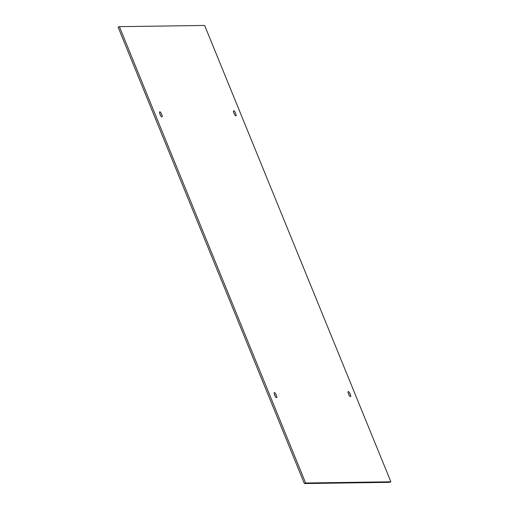 <?xml version="1.0" encoding="UTF-8"?>
<svg xmlns="http://www.w3.org/2000/svg" width="509" height="509" viewBox="0 0 509 509"><rect width="100%" height="100%" fill="white"/><g stroke="black" fill="none" stroke-linecap="round" stroke-linejoin="round"><path stroke-width="0.76" d="M235.597 115.759A2.672 0.554 -113.2 0 1 234.038 113.405A2.672 0.554 -113.2 0 1 233.536 110.835A2.672 0.554 -113.2 0 1 233.586 110.822L233.987 110.816A2.672 0.554 -113.2 0 1 235.546 113.17A2.672 0.554 -113.2 0 1 236.049 115.747A2.672 0.554 -113.2 0 1 235.998 115.753L235.597 115.759M162.078 116.803L161.677 116.809A2.672 0.554 -113.2 0 1 160.112 114.455A2.672 0.554 -113.2 0 1 159.616 111.885A2.672 0.554 -113.2 0 1 159.661 111.872L160.061 111.865A2.672 0.554 -113.2 0 1 161.627 114.22A2.672 0.554 -113.2 0 1 162.123 116.796A2.672 0.554 -113.2 0 1 162.078 116.803M160.691 115.645A2.672 0.554 66.8 0 0 159.781 113.571M234.611 114.595A2.672 0.554 66.8 0 0 233.707 112.527M390.874 481.8L389.608 482.341L304.363 483.55L118.126 27.2L119.392 26.659L204.637 25.45L390.874 481.8L305.629 483.009L119.392 26.659M275.293 396.473A2.672 0.554 66.8 0 0 274.389 394.405M349.219 395.429A2.672 0.554 66.8 0 0 348.309 393.355M276.68 397.631L276.279 397.637A2.672 0.554 -113.2 0 1 274.72 395.283A2.672 0.554 -113.2 0 1 274.217 392.713A2.672 0.554 -113.2 0 1 274.268 392.7L274.669 392.694A2.672 0.554 -113.2 0 1 276.228 395.048A2.672 0.554 -113.2 0 1 276.731 397.624A2.672 0.554 -113.2 0 1 276.68 397.631M348.188 391.656L348.589 391.65A2.672 0.554 -113.2 0 1 350.154 394.004A2.672 0.554 -113.2 0 1 350.65 396.575A2.672 0.554 -113.2 0 1 350.606 396.587L350.205 396.587A2.672 0.554 -113.2 0 1 348.64 394.233A2.672 0.554 -113.2 0 1 348.143 391.663A2.672 0.554 -113.2 0 1 348.188 391.656L348.105 391.688M304.363 483.55L305.629 483.009M233.427 111.057L233.987 110.816M160.061 111.865L159.502 112.107M348.029 391.885L348.589 391.65M274.669 392.694L274.109 392.935"/></g></svg>
